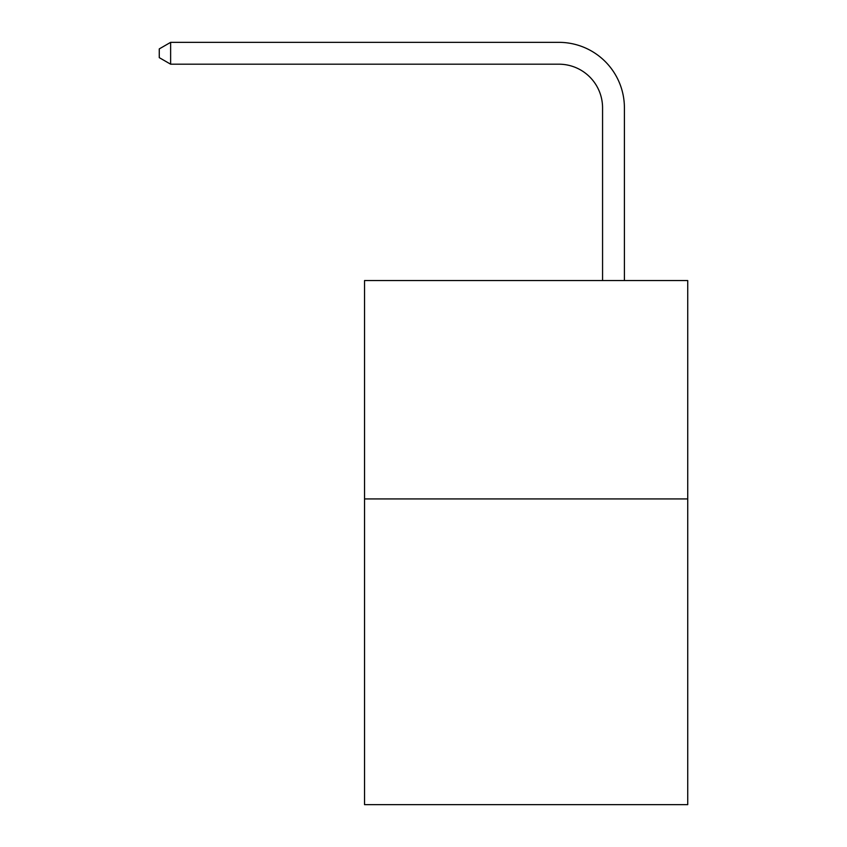 <?xml version="1.0" encoding="UTF-8"?>
<svg xmlns="http://www.w3.org/2000/svg" width="847" height="847" viewBox="0 0 847 847"><rect width="100%" height="100%" fill="white"/><g stroke="black" fill="none" stroke-linecap="round" stroke-linejoin="round"><path stroke-width="1.27" d="M687.732 498.925L687.732 804.65L364.538 804.65L364.538 280.548L687.732 280.548L687.732 498.925L364.538 498.925M602.566 280.548L602.566 107.865A43.673 43.673 0 0 0 558.893 64.192L170.628 64.192L159.268 57.638L159.268 48.904L170.628 42.35L558.893 42.35A65.515 65.515 0 0 1 624.408 107.865L624.408 280.548M602.566 107.865A43.673 43.673 0 0 0 558.893 64.192A43.673 43.673 0 0 1 602.566 107.865A43.673 43.673 0 0 0 558.893 64.192A43.673 43.673 0 0 1 602.566 107.865A43.673 43.673 0 0 0 558.893 64.192A43.673 43.673 0 0 1 602.566 107.865A43.673 43.673 0 0 0 558.893 64.192A43.673 43.673 0 0 1 602.566 107.865A43.673 43.673 0 0 0 558.893 64.192A43.673 43.673 0 0 1 602.566 107.865A43.673 43.673 0 0 0 558.893 64.192A43.673 43.673 0 0 1 602.566 107.865A43.673 43.673 0 0 0 558.893 64.192A43.673 43.673 0 0 1 602.566 107.865A43.673 43.673 0 0 0 558.893 64.192A43.673 43.673 0 0 1 602.566 107.865A43.673 43.673 0 0 0 558.893 64.192M170.628 64.192L170.628 42.35L558.893 42.35"/></g></svg>
